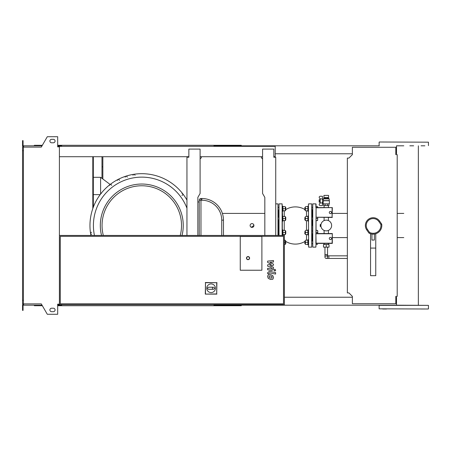 <?xml version="1.0" encoding="UTF-8"?>
<svg xmlns="http://www.w3.org/2000/svg" width="451" height="451" viewBox="0 0 451 451"><rect width="100%" height="100%" fill="white"/><g stroke="black" fill="none" stroke-linecap="round" stroke-linejoin="round"><path stroke-width="0.68" d="M271.953 277.968L271.953 276.61L270.544 276.001L269.117 276.057L269.117 277.416L270.544 278.03L271.953 277.968M272.81 275.646L270.544 274.541L268.266 274.76L267.55 276.424L268.266 278.38L270.544 279.485L272.81 279.265L273.526 277.585L272.81 275.646M275.6 272.607L269.286 271.378L267.618 272.759L267.618 273.588L268.852 273.825L269.377 272.855L275.6 274.061L275.6 272.607M273.954 270.16L274.839 271.045L275.724 270.16L274.839 269.275L273.954 270.16M267.618 262.397L271.282 264.331L267.618 264.838L267.618 266.113L272.224 268.21L272.224 268.661L271.699 269.078L267.612 268.294L267.612 269.749L271.795 270.555L273.464 269.168L273.458 267.234L269.85 265.774L273.458 265.278L273.458 264.139L269.85 262.251L273.458 262.008L273.458 260.509L267.618 261.123L267.618 262.397M347.36 258.44L328.858 258.44L328.858 255.847L326.259 255.847A1.297 1.297 0 0 0 324.962 257.143A1.297 1.297 0 0 0 326.259 258.44A1.297 1.297 0 0 0 327.561 257.143A1.297 1.297 0 0 0 326.259 255.847A1.297 1.297 0 0 0 324.962 257.143L324.962 254.55L327.561 254.55L327.561 257.143M327.561 247.131L327.561 254.55M324.962 247.131L324.962 254.55M326.259 244.538L323.491 244.538L323.491 247.131L329.033 247.131L329.033 244.538L326.259 244.538L326.259 247.131M330.414 211.395A1.127 1.127 0 0 1 331.541 212.522A1.127 1.127 0 0 1 330.414 213.644A1.127 1.127 0 0 1 329.292 212.522A1.127 1.127 0 0 1 330.414 211.395M332.105 207.798L332.105 217.241L316.089 217.241L316.089 207.798L332.319 207.59L332.105 217.241M332.319 217.455L316.089 217.241M332.319 233.545L332.105 243.202L316.089 243.202L315.88 233.545L332.319 233.545L332.319 243.41L315.88 243.41L316.089 207.798M317.78 207.674L317.594 206.637L316.05 206.637L316.05 207.59L315.88 203.869L315.88 207.59L332.319 207.59M330.414 237.356A1.127 1.127 0 0 1 331.541 238.478A1.127 1.127 0 0 1 330.414 239.605A1.127 1.127 0 0 1 329.292 238.478A1.127 1.127 0 0 1 330.414 237.356M315.88 203.869L312.763 203.869L312.763 247.131L315.88 247.131L316.089 243.202M316.089 233.759L332.105 233.759M321.067 224.147L321.213 223.685M320.915 225.066L320.204 225.066L320.204 225.934L320.915 225.934M321.213 227.315L321.067 226.853M320.052 202.849L320.052 199.004M320.204 202.956L322.454 202.956L322.454 205.6L320.233 205.6A1.037 1.037 0 0 1 319.342 204.027L320.204 202.956L320.204 198.897L319.342 197.826A1.037 1.037 0 0 1 320.233 196.253L322.454 196.253L322.454 198.897L320.204 198.897M322.454 202.956L322.454 198.897M322.454 199.63L323.322 199.63L323.322 198.885L329.202 198.885L328.587 198.367L323.931 198.367L328.599 198.333L328.599 197.465L323.925 197.465L323.931 195.39L328.587 195.39L328.587 197.465M323.322 199.63L323.423 200.751L329.377 200.751L329.377 203.869L323.147 203.869L323.147 202.223L322.454 202.223M323.147 202.223L323.604 200.616L329.202 200.616L329.202 198.885M319.86 200.926L319.167 200.926L319.167 199.714L319.86 199.714M319.167 200.926L319.167 202.138L319.86 202.138M323.581 203.869L323.581 205.6L328.942 205.6L328.942 203.869M325.148 203.869L325.148 205.6M327.37 203.869L327.37 205.6M325.295 198.333L325.295 197.465M327.229 198.333L327.229 197.465M323.925 198.333L323.925 197.465M320.204 225.934L320.204 226.453L320.982 226.453M320.204 225.066L320.204 224.547L320.982 224.547M320.898 225.5A5.367 5.367 0 0 1 326.259 220.133A5.367 5.367 0 0 1 331.626 225.5A5.367 5.367 0 0 1 326.259 230.867A5.367 5.367 0 0 1 320.898 225.5M261.884 270.234L240.253 270.234L240.253 236.487L261.884 236.487L261.884 270.234L240.253 270.234L240.253 236.487L261.884 236.487L261.884 270.234M206.767 288.257A4.324 4.324 0 0 1 211.091 283.927A4.324 4.324 0 0 1 215.42 288.257A4.324 4.324 0 0 1 211.091 292.581A4.324 4.324 0 0 1 206.767 288.257M213.515 287.219C214.851 287.907 214.851 288.601 213.515 289.294L212.477 289.294L212.477 287.219L213.515 287.219M212.477 289.294L208.672 289.294A1.037 1.037 0 0 1 207.635 288.257A1.037 1.037 0 0 1 208.672 287.219L212.477 287.219M205.476 293.934L205.476 282.704L216.711 282.704L216.711 293.934L205.295 294.114L205.476 282.704M205.295 282.523L216.711 282.704M216.892 282.523L216.711 293.934M216.892 294.114L205.295 294.114M249.6 258.119A1.556 1.556 0 0 0 248.039 256.563A1.556 1.556 0 0 0 246.483 258.119A1.556 1.556 0 0 0 248.039 259.68A1.556 1.556 0 0 0 249.6 258.119A1.556 1.556 0 0 1 248.039 259.68A1.556 1.556 0 0 1 246.483 258.119M58.545 304.673L284.384 304.673L284.384 235.45L59.408 235.45M59.408 304.673L59.408 146.846L57.683 146.846L57.683 136.721L47.299 136.721L41.3 147.105L23.413 147.105L23.413 303.895L41.3 303.895L47.299 314.279L57.683 314.279L57.683 304.154L59.408 304.154M283.516 303.805L60.276 303.805L60.276 236.318L283.516 236.318L283.516 303.805M397.201 296.363L395.815 296.363L395.815 303.72L352.378 303.72L352.378 296.363L348.916 292.908L347.36 292.908L347.36 158.092L348.916 158.092L352.378 154.637L352.378 147.28L395.815 147.28L395.815 154.637L397.201 154.637L397.201 296.363M92.81 156.711L92.81 208.537M93.329 156.711L93.329 207.105M101.982 156.711L101.982 178.342M102.845 156.711L102.845 166.836L101.982 166.836M102.845 166.836L102.845 178.991M186.951 200.081A51.831 51.831 0 0 0 90.922 235.45A51.831 51.831 0 0 1 89.958 225.5M91.592 232.237C90.251 232.925 90.251 233.618 91.592 234.311M111.724 185.344L110.828 184.312L110.05 184.521L109.649 185.338L110.14 184.459L100.596 177.305L100.596 194.037M119.498 180.377C118.805 179.041 118.117 179.041 117.423 180.377M127.272 177.147C126.584 175.805 125.891 175.805 125.198 177.147M135.046 175.309C134.359 173.968 133.671 173.968 132.972 175.309M182.035 235.45A41.464 41.464 0 0 0 141.783 184.036A41.464 41.464 0 0 0 101.531 235.45A41.464 41.464 0 0 1 141.783 184.036M101.312 193.411L100.596 192.881M93.329 177.305L100.596 177.305M93.329 194.612L100.167 194.612M223.465 235.45L223.465 220.133A21.631 21.631 0 0 0 201.834 198.502L200.971 198.502A1.731 1.731 0 0 0 199.241 200.233L199.241 235.45M197.854 201.963L199.241 201.963M181.945 195.441C183.281 194.747 183.281 194.054 181.945 193.366M251.292 223.741L252.019 223.595M253.366 224.153L253.924 225.5A1.905 1.905 0 0 0 252.019 223.595A1.905 1.905 0 0 0 250.119 225.5A1.905 1.905 0 0 0 252.019 227.405A1.905 1.905 0 0 0 253.924 225.5L251.292 227.259M278.154 220.105L278.154 235.45M278.498 225.5L278.498 219.93L278.498 225.5M278.498 217.162L278.498 210.098L278.498 217.162M278.154 234.013L278.154 230.895M278.498 235.45L278.498 233.838L278.498 235.45M285.201 244.363L285.387 243.326L285.387 244.363L284.384 244.363M285.387 243.326L285.387 241.251L285.387 243.326M285.387 241.251L285.201 240.208L285.387 241.251M284.384 242.288L285.201 242.288M284.384 240.208L285.201 240.208M285.387 243.67L285.765 243.67L285.765 240.902L285.387 240.902M285.765 240.902L285.765 243.67M285.201 210.792L285.387 209.749L285.387 210.792L282.822 210.792M285.387 209.749L285.387 207.674L285.387 209.749M285.387 207.674L285.201 206.637L285.387 207.674M282.822 206.637L283.008 210.792M283.008 208.712L285.201 208.712M283.008 206.637L285.201 206.637M282.822 206.118L282.303 206.118L282.303 211.31L282.822 211.31L282.822 206.118M285.387 210.098L285.765 210.098L285.765 207.33L285.387 207.33M285.765 207.33L285.765 210.098M285.201 234.531L285.387 233.494L285.387 234.531L282.822 234.531M285.387 233.494L285.387 231.414L285.387 233.494M285.387 231.414L285.201 230.376L285.387 231.414M282.822 230.376L283.008 234.531M283.008 232.451L285.201 232.451M283.008 230.376L285.201 230.376M282.822 229.858L282.303 229.858L282.303 235.05L282.822 235.05L282.822 229.858M285.387 233.838L285.765 233.838L285.765 231.07L285.387 231.07M285.765 231.07L285.765 233.838M285.201 220.624L285.387 219.586L285.387 220.624L282.822 220.624M285.387 219.586L285.387 217.506L285.387 219.586M285.387 217.506L285.201 216.469L285.387 217.506M282.822 216.469L283.008 220.624M283.008 218.549L285.201 218.549M283.008 216.469L285.201 216.469M282.303 235.45L282.303 221.142L282.822 221.142L282.303 210.267M285.387 219.93L285.765 219.93L285.765 217.162L285.387 217.162M285.765 217.162L285.765 219.93M304.977 243.67L304.977 240.902L304.803 243.501L305.355 243.67L304.803 243.501M317.594 244.363L316.05 244.363M308.439 244.882L307.915 244.882L307.915 239.69L308.439 239.69M305.355 244.363L305.355 243.326L305.355 244.363M305.355 241.251L305.355 243.326L305.355 241.251M307.915 240.208L307.915 244.363M307.734 244.363L305.541 244.363M307.734 242.288L305.541 242.288M307.734 240.208L305.541 240.208M304.977 210.098L304.977 207.33L304.803 209.924L305.355 210.098M317.594 206.637L317.78 207.59M308.439 211.31L307.915 211.31L307.915 206.118L308.439 206.118M305.355 210.792L305.355 209.749L305.355 210.792M305.355 207.674L305.355 209.749L305.355 207.674M307.915 206.637L307.915 210.792M307.734 210.792L305.541 210.792M307.734 208.712L305.541 208.712M307.734 206.637L305.541 206.637M304.977 233.838L304.977 231.07L304.803 233.663L305.355 233.838M317.594 232.451L317.78 231.414L317.78 233.494L317.594 232.451L316.05 232.451L316.05 220.624L317.594 220.624L317.78 217.506L317.594 220.624M317.594 230.376L317.78 231.414L317.594 230.376L316.05 230.376L316.05 232.451M308.439 235.05L307.915 235.05L307.915 229.858L308.439 229.858M305.355 234.531L305.355 233.494L305.355 234.531M305.355 231.414L305.355 233.494L305.355 231.414M307.915 230.376L307.915 234.531M307.734 234.531L305.541 234.531M307.734 232.451L305.541 232.451M307.734 230.376L305.541 230.376M304.977 219.93L304.977 217.162L304.803 219.755L305.355 219.93M316.05 230.376L316.05 217.455L316.05 218.549L317.594 218.549M308.439 221.142L307.915 221.142L307.915 215.95L308.439 215.95M305.355 220.624L305.355 219.586L305.355 220.624M305.355 217.506L305.355 219.586L305.355 217.506M307.915 216.469L307.915 220.624M307.734 220.624L305.541 220.624M307.734 218.549L305.541 218.549M307.734 216.469L305.541 216.469M312.244 225.5L312.244 219.93L312.244 225.5M312.244 217.162L312.244 210.098L312.244 217.162M316.05 204.044L316.05 206.637M312.763 203.869L312.763 247.131M312.588 220.105L311.9 219.93M315.88 247.131L316.05 243.41M312.244 240.902L312.244 233.838L312.244 240.902M311.9 220.105L311.9 210.267M308.439 204.044L308.608 247.131L308.439 204.044M308.608 203.869L311.726 203.869L311.726 247.131L311.9 208.712M282.303 225.5L282.134 203.869L282.134 235.45M279.017 235.45L279.017 203.869L278.842 235.45M312.588 233.838L311.9 233.838L311.9 230.895L312.588 231.07M311.9 230.895L311.9 225.5M278.842 220.105L278.154 219.93M374.369 234.154L374.369 240.062L371.945 240.062L371.945 234.154L374.369 234.069M370.564 233.753L370.564 275.685L375.756 275.685L375.756 233.753M370.564 248.089L375.756 248.089M381.704 224.124L379.539 221.035A7.785 7.785 0 0 0 365.372 225.5A7.785 7.785 0 0 0 366.781 229.965L368.941 233.054A8.654 8.654 0 0 0 381.704 224.124L380.875 224.451A7.785 7.785 0 0 1 369.532 232.395L367.486 229.469A6.923 6.923 0 0 1 369.189 219.829A6.923 6.923 0 0 1 378.829 221.531L380.875 224.451M368.941 233.054L369.532 232.395M242.328 146.327L242.328 145.808L379.302 145.808M421.071 308.997L424.881 308.997M421.071 145.808L424.881 145.808M382.702 308.997L386.507 308.997M409.835 145.808L413.64 145.808M379.302 142.003L428.45 142.172L379.302 142.003M379.128 308.828L428.275 308.997L379.128 308.828L379.128 305.366L428.45 305.366L396.508 305.192L396.508 297.232L395.815 297.232M395.815 153.768L396.508 153.768L396.508 145.808L403.792 145.808M242.328 145.808L214.293 145.808L214.293 146.327M241.291 146.327L241.291 145.29L215.336 145.29L215.336 146.327M217.884 145.808L217.884 146.327M61.663 145.808L58.545 145.808L58.545 146.846M218.166 145.29L218.166 145.808M215.336 145.29L213.949 145.29L213.949 146.327M213.949 145.29L61.663 145.29L61.663 146.327M61.663 145.29L60.276 145.29L60.276 145.808M60.276 145.29L57.683 145.29M42.349 145.29L34.315 145.29L34.315 145.808M352.378 153.768L275.211 153.768M213.949 145.808L214.293 145.808M242.328 304.673L242.328 305.192L214.293 305.192L214.293 304.673M241.291 304.673L241.291 305.71L215.336 305.71L215.336 304.673M217.884 305.192L217.884 304.673M61.663 305.192L57.683 305.192M218.166 305.71L218.166 305.192M215.336 305.71L213.949 305.71L213.949 304.673M213.949 305.71L61.663 305.71L61.663 304.673M61.663 305.71L60.276 305.71L60.276 305.192M60.276 305.71L57.683 305.71M42.349 305.71L34.315 305.71L34.315 305.192M352.378 297.232L284.384 297.232M213.949 305.192L214.293 305.192M242.328 305.192L396.508 305.192M51.623 139.32A1.731 1.731 0 0 0 49.892 141.05A1.731 1.731 0 0 0 51.623 142.781A1.731 1.731 0 0 1 49.892 141.05A1.731 1.731 0 0 1 51.623 139.32L53.353 139.32A1.731 1.731 0 0 1 55.084 141.05A1.731 1.731 0 0 1 53.353 142.781A1.731 1.731 0 0 0 55.084 141.05A1.731 1.731 0 0 0 53.353 139.32M51.623 311.68A1.731 1.731 0 0 1 49.892 309.95A1.731 1.731 0 0 1 51.623 308.219A1.731 1.731 0 0 0 49.892 309.95A1.731 1.731 0 0 0 51.623 311.68L53.353 311.68A1.731 1.731 0 0 0 55.084 309.95A1.731 1.731 0 0 0 53.353 308.219A1.731 1.731 0 0 1 55.084 309.95A1.731 1.731 0 0 1 53.353 311.68M58.027 304.154L58.027 304.673L57.683 304.673M58.545 305.192L58.545 304.154M201.315 156.711L201.315 157.749L200.103 158.961M187.469 157.23L188.856 157.23L188.856 156.711L59.408 156.711M197.854 235.45L197.854 197.38L200.103 193.485L200.103 149.095L188.856 149.095L188.856 157.23L186.951 157.23L186.951 235.45M200.103 156.711L262.578 156.711M264.827 235.45L264.827 197.38L262.578 193.485L262.578 149.095L273.825 149.095L273.825 157.23L275.73 157.23L273.825 157.23L273.825 156.711L275.211 156.711L275.211 146.327L58.545 146.327M275.73 157.23L275.73 235.45M261.366 156.711L261.366 157.749L262.578 158.961M58.027 146.846L58.027 146.327L57.683 146.327M23.587 146.327L22.55 146.327L22.55 143.215L23.069 143.215L23.069 145.808L42.05 145.808M42.05 305.192L23.587 305.192L23.587 303.895M23.587 304.673L22.55 304.673L22.55 307.785L23.069 307.785L23.069 305.192L23.587 305.192M22.55 307.785L22.55 310.384L23.069 310.384L23.069 307.785M58.545 145.808L57.683 145.808M22.55 143.215L22.55 140.616L23.069 140.616L23.069 143.215M23.587 145.808L23.587 147.105M23.413 150.657L22.55 150.657L22.55 147.105L23.413 147.105M22.55 150.657L22.55 300.343L23.413 300.343M22.55 300.343L22.55 303.895L23.413 303.895M53.353 308.219L51.623 308.219M53.353 142.781L51.623 142.781M246.658 258.119A1.387 1.387 0 0 1 248.039 256.737A1.387 1.387 0 0 1 249.426 258.119A1.387 1.387 0 0 1 248.039 259.505A1.387 1.387 0 0 1 246.658 258.119M186.951 208.182A48.375 48.375 0 0 0 93.408 225.5A48.375 48.375 0 0 0 94.445 235.45M103.318 235.45A39.733 39.733 0 0 1 141.783 185.767A39.733 39.733 0 0 1 180.253 235.45M199.241 200.233L200.971 200.233L200.971 198.502M200.971 235.45L200.971 200.233L201.834 200.233L201.834 198.502M223.465 220.133L221.734 220.133L221.734 235.45M201.834 200.233A19.9 19.9 0 0 1 221.734 220.133M275.73 203.869L277.979 203.869L277.979 235.45M306.505 220.624L306.505 230.376M306.505 234.531L306.505 240.208M306.505 210.792L306.505 216.469M284.237 230.376L284.237 220.624M284.237 216.469L284.237 210.792M284.237 235.45L284.237 234.531M378.829 221.531L379.539 221.035A7.785 7.785 0 0 0 365.372 225.5A7.785 7.785 0 0 0 366.781 229.965L367.486 229.469M328.858 258.44L326.259 258.44M347.36 255.847L328.858 255.847M323.931 198.367L323.322 198.885M324.1 244.538L324.1 243.41M324.1 233.545L324.1 230.41M324.1 220.59L324.1 217.455M324.1 207.59L324.1 205.6M328.424 244.538L328.424 243.41M328.424 233.545L328.424 230.41M328.424 220.59L328.424 217.455M328.424 207.59L328.424 205.6M264.827 213.413L222.394 213.413M278.842 207.33L278.154 207.33M278.154 210.098L278.842 210.098M278.842 231.07L278.154 231.07M278.154 233.838L278.842 233.838M278.842 217.162L278.154 217.162M312.588 243.67L311.9 243.67L312.588 243.67M312.588 240.902L311.9 240.902M305.355 240.902L304.977 240.902M312.588 210.098L311.9 210.098M304.803 207.499L305.355 207.33M312.588 207.33L311.9 207.33M305.355 231.07L304.977 231.07M312.588 217.162L311.9 217.162M305.355 217.162L304.977 217.162M347.36 213.413L332.319 213.413M347.36 237.587L332.319 237.587M282.134 203.869L279.017 203.869M306.894 240.208L307.559 240.208M304.803 209.467A18.604 18.604 0 0 0 285.94 209.467M283.848 210.792L283.177 210.792M285.94 241.533A18.604 18.604 0 0 0 304.803 241.533M306.894 210.792L307.559 210.792M311.726 247.131L308.608 247.131M403.792 213.413L397.201 213.413M403.792 237.587L397.201 237.587M379.128 145.634L379.128 142.172M428.45 308.828L428.45 305.366M428.45 145.634L428.45 142.172M418.353 305.192L418.353 145.808"/></g></svg>
